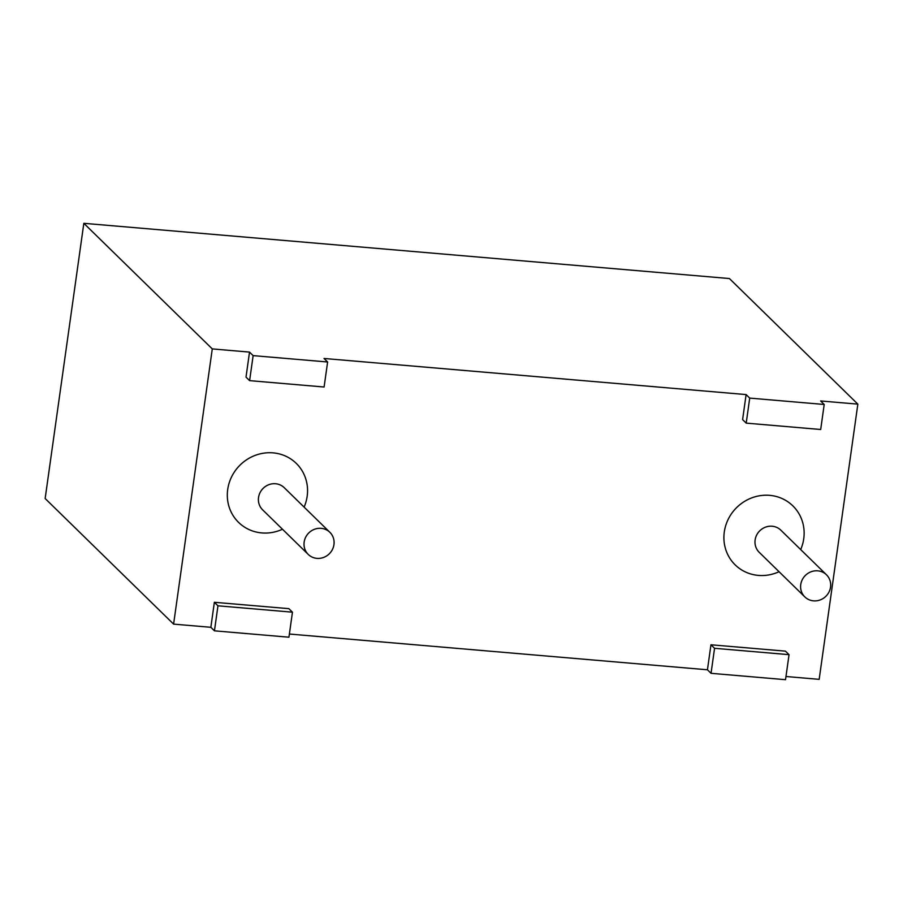 <?xml version="1.0" encoding="UTF-8"?>
<svg xmlns="http://www.w3.org/2000/svg" width="903" height="903" viewBox="0 0 903 903"><rect width="100%" height="100%" fill="white"/><g stroke="black" fill="none" stroke-linecap="round" stroke-linejoin="round"><path stroke-width="1.35" d="M83.832 223.312L729.398 278.542L857.85 404.138L820.601 400.955L824.202 404.476L749.716 398.099L746.205 423.123L742.605 419.602L746.115 394.577L324.019 358.468L327.62 361.99L253.133 355.624L249.612 380.637L246.011 377.115L249.521 352.102L212.284 348.908L83.832 223.312L45.15 498.524L173.602 624.12L212.284 348.908M214.451 630.825L217.962 605.811L292.459 612.178L288.937 637.202L214.451 630.825L210.851 627.303L173.602 624.12M210.851 627.303L214.361 602.29L288.858 608.656L292.459 612.178M711.045 673.311L714.555 648.298L789.041 654.664L785.531 679.688L711.045 673.311L707.444 669.789L289.389 634.03M707.444 669.789L710.954 644.776L785.441 651.142L789.041 654.664M857.85 404.138L819.168 679.349L785.971 676.505M253.133 355.624L249.521 352.102M249.612 380.637L324.098 387.015L327.62 361.99M217.962 605.811L214.361 602.29M749.716 398.099L746.115 394.577M746.205 423.123L820.692 429.501L824.202 404.476M714.555 648.298L710.954 644.776M304.153 542.093A15.475 14.629 -45.6 0 1 314.402 529.316A15.475 14.629 -45.6 0 1 329.866 532.296A15.475 14.629 -45.6 0 1 329.516 553.584A15.475 14.629 -45.6 0 1 308.239 554.419A15.475 14.629 -45.6 0 1 304.153 542.093M800.747 584.568A15.475 14.629 -45.6 0 1 810.996 571.802A15.475 14.629 -45.6 0 1 826.459 574.782A15.475 14.629 -45.6 0 1 826.11 596.07A15.475 14.629 -45.6 0 1 804.833 596.906A15.475 14.629 -45.6 0 1 800.747 584.568M282.47 529.237A41.256 39.01 -45.6 0 1 242.715 525.873A41.256 39.01 -45.6 0 1 227.703 489.494A41.256 39.01 -45.6 0 1 278.485 453.712A41.256 39.01 -45.6 0 1 304.108 507.114M779.063 571.712A41.256 39.01 -45.6 0 1 739.309 568.359A41.256 39.01 -45.6 0 1 724.296 531.969A41.256 39.01 -45.6 0 1 775.079 496.198A41.256 39.01 -45.6 0 1 800.69 549.588M308.239 554.419L262.615 509.823A15.475 14.629 -45.6 0 1 258.54 497.485A15.475 14.629 -45.6 0 1 268.789 484.708A15.475 14.629 -45.6 0 1 284.253 487.699L329.866 532.296M804.833 596.906L759.209 552.309A15.475 14.629 -45.6 0 1 755.122 539.971A15.475 14.629 -45.6 0 1 765.383 527.194A15.475 14.629 -45.6 0 1 780.847 530.174L826.459 574.782"/></g></svg>
